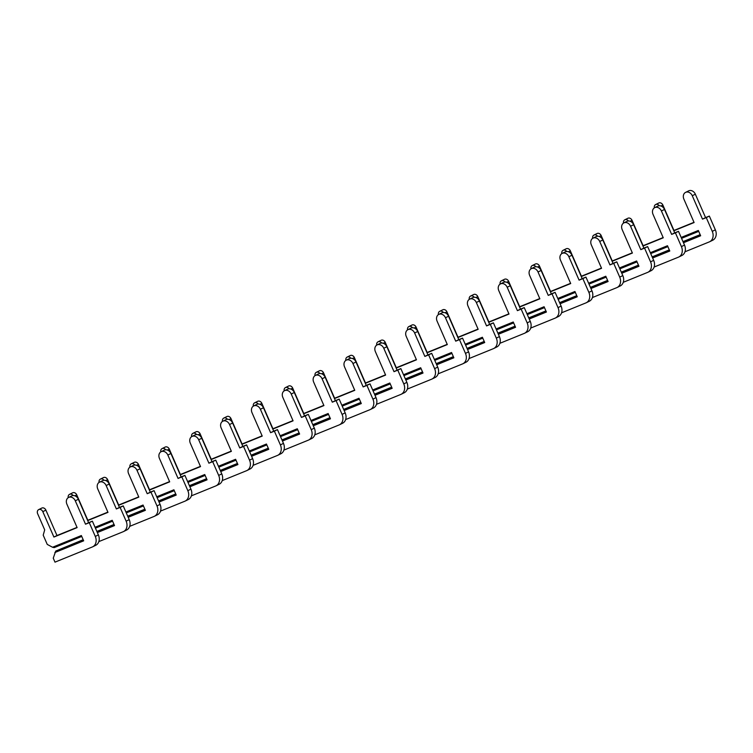 <?xml version="1.0" encoding="UTF-8"?>
<svg xmlns="http://www.w3.org/2000/svg" width="753" height="753" viewBox="0 0 753 753"><rect width="100%" height="100%" fill="white"/><g stroke="black" fill="none" stroke-linecap="round" stroke-linejoin="round"><path stroke-width="1.13" d="M83.244 539.873L55.741 551.045L83.178 539.722M54.847 552.542L83.668 540.833L81.352 535.543L52.541 547.252L47.251 544.419L43.203 535.167L44.7 529.886L37.65 513.753A3.464 2.786 63.7 0 1 38.695 509.602A3.464 2.786 63.7 0 1 42.808 511.654L53.905 537.049L77.126 527.608L66.904 504.209A5.629 4.518 63.7 0 1 68.598 497.451A5.629 4.518 63.7 0 1 75.291 500.801L85.522 524.201L89.278 522.676L95.292 536.428A8.659 6.956 63.7 0 1 92.675 546.81A8.659 6.956 63.7 0 1 92.299 546.979L54.988 562.143L53.256 558.171L55.741 551.045M52.541 547.252L54.235 547.61L81.748 536.428M38.695 509.602L41.782 508.077A3.464 2.786 63.7 0 1 45.895 510.129L56.993 535.524L77.032 527.382M68.598 497.451L71.686 495.926A5.629 4.518 63.7 0 1 78.378 499.267L88.6 522.676L92.365 521.151L98.37 534.903A8.659 6.956 63.7 0 1 95.763 545.285L92.675 546.81M56.993 535.524L53.905 537.049M88.6 522.676L85.522 524.201M92.365 521.151L89.278 522.676M96.864 531.439L114.032 524.465M96.93 531.59L114.098 524.615M95.038 527.269L112.206 520.295L114.512 525.585L97.353 532.559M87.696 520.596L107.98 512.36L97.749 488.951A5.629 4.518 63.7 0 1 99.452 482.202A5.629 4.518 63.7 0 1 106.145 485.544L116.367 508.953L120.132 507.418L126.137 521.17A8.659 6.956 63.7 0 1 123.53 531.562A8.659 6.956 63.7 0 1 123.153 531.731L98.831 541.605M68.231 497.667A3.464 2.786 63.7 0 1 69.54 494.345A3.464 2.786 63.7 0 1 73.163 495.549M95.424 528.154L112.592 521.18M69.54 494.345L72.627 492.82A3.464 2.786 63.7 0 1 76.75 494.881L87.837 520.267L107.877 512.125M99.452 482.202L102.54 480.678A5.629 4.518 63.7 0 1 109.223 484.019L119.454 507.418L123.219 505.894L129.224 519.645A8.659 6.956 63.7 0 1 126.608 530.037L123.53 531.562M119.454 507.418L116.367 508.953M123.219 505.894L120.132 507.418M127.709 516.191L144.877 509.216M127.775 516.342L144.943 509.357M125.892 512.012L143.051 505.037L145.367 510.327L128.198 517.302M118.541 505.348L138.825 497.102L128.603 473.693A5.629 4.518 63.7 0 1 130.297 466.945A5.629 4.518 63.7 0 1 136.99 470.286L147.212 493.695L150.977 492.17L156.991 505.922A8.659 6.956 63.7 0 1 154.374 516.304A8.659 6.956 63.7 0 1 153.998 516.473L129.685 526.356M99.076 482.409A3.464 2.786 63.7 0 1 100.394 479.096A3.464 2.786 63.7 0 1 104.008 480.292M126.278 512.897L143.437 505.922M100.394 479.096L103.481 477.571A3.464 2.786 63.7 0 1 107.594 479.623L118.682 505.018L138.731 496.876M130.297 466.945L133.385 465.42A5.629 4.518 63.7 0 1 140.077 468.761L150.299 492.17L154.064 490.636L160.069 504.397A8.659 6.956 63.7 0 1 157.462 514.779L154.374 516.304M150.299 492.17L147.212 493.695M154.064 490.636L150.977 492.17M158.563 500.933L175.722 493.959M158.629 501.084L175.788 494.109M156.737 496.764L173.905 489.789L176.211 495.079L159.052 502.053M149.395 490.09L169.679 481.845L159.448 458.445A5.629 4.518 63.7 0 1 161.151 451.696A5.629 4.518 63.7 0 1 167.834 455.038L178.066 478.437L181.831 476.913L187.836 490.664A8.659 6.956 63.7 0 1 185.219 501.056A8.659 6.956 63.7 0 1 184.852 501.216L160.53 511.099M129.93 467.161A3.464 2.786 63.7 0 1 131.238 463.839A3.464 2.786 63.7 0 1 134.862 465.043M157.123 497.648L174.291 490.674M131.238 463.839L134.326 462.314A3.464 2.786 63.7 0 1 138.439 464.375L149.536 489.761L169.576 481.619M161.151 451.696L164.229 450.172A5.629 4.518 63.7 0 1 170.922 453.513L181.153 476.913L184.909 475.388L190.923 489.139A8.659 6.956 63.7 0 1 188.306 499.531L185.219 501.056M181.153 476.913L178.066 478.437M184.909 475.388L181.831 476.913M189.408 485.676L206.576 478.701M189.474 485.826L206.642 478.852M187.582 481.506L204.75 474.531L207.066 479.821L189.897 486.796M180.24 474.842L200.524 466.596L190.302 443.188A5.629 4.518 63.7 0 1 191.996 436.439A5.629 4.518 63.7 0 1 198.688 439.78L208.91 463.189L212.675 461.655L218.681 475.407A8.659 6.956 63.7 0 1 216.073 485.798A8.659 6.956 63.7 0 1 215.697 485.967L191.384 495.85M160.775 451.904A3.464 2.786 63.7 0 1 162.093 448.59A3.464 2.786 63.7 0 1 165.707 449.786M187.977 482.391L205.136 475.416M162.093 448.59L165.171 447.066A3.464 2.786 63.7 0 1 169.293 449.117L180.381 474.512L200.42 466.361M191.996 436.439L195.083 434.914A5.629 4.518 63.7 0 1 201.776 438.255L211.998 461.664L215.763 460.13L221.768 473.882A8.659 6.956 63.7 0 1 219.161 484.273L216.073 485.798M211.998 461.664L208.91 463.189M215.763 460.13L212.675 461.655M220.262 470.427L237.421 463.453M220.328 470.578L237.487 463.603M218.436 466.258L235.604 459.283L237.91 464.563L220.742 471.538M211.094 459.584L231.378 451.339L221.147 427.939A5.629 4.518 63.7 0 1 222.85 421.191A5.629 4.518 63.7 0 1 229.533 424.532L239.765 447.931L243.53 446.407L249.535 460.158A8.659 6.956 63.7 0 1 246.918 470.54A8.659 6.956 63.7 0 1 246.551 470.71L222.229 480.593M191.629 436.646A3.464 2.786 63.7 0 1 192.937 433.333A3.464 2.786 63.7 0 1 196.561 434.537M218.822 467.142L235.99 460.168M192.937 433.333L196.025 431.808A3.464 2.786 63.7 0 1 200.138 433.869L211.235 459.255L231.275 451.113M222.85 421.191L225.928 419.656A5.629 4.518 63.7 0 1 232.621 423.007L242.843 446.407L246.608 444.882L252.622 458.633A8.659 6.956 63.7 0 1 250.005 469.015L246.918 470.54M242.843 446.407L239.765 447.931M246.608 444.882L243.53 446.407M251.107 455.17L268.275 448.195M251.173 455.32L268.341 448.346M249.281 451L266.449 444.025L268.765 449.315L251.596 456.29M241.939 444.326L262.223 436.091L252.001 412.682A5.629 4.518 63.7 0 1 253.695 405.933A5.629 4.518 63.7 0 1 260.387 409.274L270.609 432.683L274.374 431.149L280.38 444.901A8.659 6.956 63.7 0 1 277.772 455.292A8.659 6.956 63.7 0 1 277.396 455.461L253.074 465.345M222.474 421.398A3.464 2.786 63.7 0 1 223.792 418.084A3.464 2.786 63.7 0 1 227.406 419.28M249.667 451.885L266.835 444.91M223.792 418.084L226.869 416.55A3.464 2.786 63.7 0 1 230.992 418.612L242.08 443.997L262.119 435.855M253.695 405.933L256.782 404.408A5.629 4.518 63.7 0 1 263.465 407.75L273.697 431.158L277.462 429.624L283.467 443.376A8.659 6.956 63.7 0 1 280.85 453.767L277.772 455.292M273.697 431.158L270.609 432.683M277.462 429.624L274.374 431.149M281.951 439.921L299.12 432.947M282.017 440.072L299.186 433.097M280.135 435.742L297.303 428.768L299.609 434.057L282.441 441.032M272.784 429.078L293.068 420.833L282.846 397.433A5.629 4.518 63.7 0 1 284.54 390.675A5.629 4.518 63.7 0 1 291.232 394.026L301.464 417.426L305.219 415.901L311.234 429.652A8.659 6.956 63.7 0 1 308.617 440.034A8.659 6.956 63.7 0 1 308.241 440.204L283.928 450.087M253.328 406.14A3.464 2.786 63.7 0 1 254.636 402.827A3.464 2.786 63.7 0 1 258.251 404.032M280.521 436.636L297.689 429.652M254.636 402.827L257.724 401.302A3.464 2.786 63.7 0 1 261.837 403.363L272.934 428.749L292.973 420.607M284.54 390.675L287.627 389.15A5.629 4.518 63.7 0 1 294.319 392.501L304.541 415.901L308.306 414.376L314.312 428.128A8.659 6.956 63.7 0 1 311.704 438.51L308.617 440.034M304.541 415.901L301.464 417.426M308.306 414.376L305.219 415.901M312.806 424.664L329.974 417.689M312.871 424.814L330.04 417.84M310.98 420.494L328.148 413.519L330.454 418.809L313.295 425.784M303.638 413.821L323.922 405.585L313.69 382.176A5.629 4.518 63.7 0 1 315.394 375.427A5.629 4.518 63.7 0 1 322.086 378.768L332.308 402.177L336.073 400.643L342.078 414.395A8.659 6.956 63.7 0 1 339.471 424.786A8.659 6.956 63.7 0 1 339.095 424.956L314.773 434.829M284.173 390.892A3.464 2.786 63.7 0 1 285.481 387.569A3.464 2.786 63.7 0 1 289.105 388.774M311.365 421.379L328.534 414.404M285.481 387.569L288.568 386.044A3.464 2.786 63.7 0 1 292.691 388.106L303.779 413.491L323.818 405.349M315.394 375.427L318.481 373.902A5.629 4.518 63.7 0 1 325.164 377.244L335.396 400.652L339.161 399.118L345.166 412.87A8.659 6.956 63.7 0 1 342.549 423.261L339.471 424.786M335.396 400.652L332.308 402.177M339.161 399.118L336.073 400.643M343.65 409.416L360.819 402.441M343.716 409.566L360.885 402.591M341.834 405.236L358.993 398.262L361.308 403.552L344.14 410.526M334.483 398.572L354.767 390.327L344.545 366.927A5.629 4.518 63.7 0 1 346.239 360.169A5.629 4.518 63.7 0 1 352.931 363.52L363.153 386.92L366.918 385.395L372.933 399.146A8.659 6.956 63.7 0 1 370.316 409.528A8.659 6.956 63.7 0 1 369.939 409.698L345.627 419.581M315.018 375.634A3.464 2.786 63.7 0 1 316.335 372.321A3.464 2.786 63.7 0 1 319.95 373.526M342.22 406.121L359.379 399.146M316.335 372.321L319.423 370.796A3.464 2.786 63.7 0 1 323.536 372.848L334.624 398.243L354.672 390.101M346.239 360.169L349.326 358.644A5.629 4.518 63.7 0 1 356.018 361.995L366.24 385.395L370.005 383.87L376.011 397.622A8.659 6.956 63.7 0 1 373.403 408.004L370.316 409.528M366.24 385.395L363.153 386.92M370.005 383.87L366.918 385.395M374.505 394.158L391.664 387.183M374.57 394.308L391.729 387.334M372.679 389.988L389.847 383.013L392.153 388.303L374.994 395.278M365.337 383.315L385.621 375.079L375.389 351.67A5.629 4.518 63.7 0 1 377.093 344.921A5.629 4.518 63.7 0 1 383.776 348.262L394.007 371.671L397.772 370.137L403.777 383.889A8.659 6.956 63.7 0 1 401.161 394.28A8.659 6.956 63.7 0 1 400.794 394.45L376.472 404.323M345.872 360.386A3.464 2.786 63.7 0 1 347.18 357.063A3.464 2.786 63.7 0 1 350.804 358.268M373.064 390.873L390.233 383.898M347.18 357.063L350.267 355.538A3.464 2.786 63.7 0 1 354.381 357.6L365.478 382.985L385.517 374.843M377.093 344.921L380.171 343.396A5.629 4.518 63.7 0 1 386.863 346.738L397.095 370.147L400.85 368.612L406.865 382.364A8.659 6.956 63.7 0 1 404.248 392.755L401.161 394.28M397.095 370.147L394.007 371.671M400.85 368.612L397.772 370.137M405.349 378.91L422.518 371.935M405.415 379.06L422.584 372.086M403.523 374.73L420.692 367.756L423.007 373.046L405.839 380.02M396.182 368.066L416.465 359.821L406.244 336.422A5.629 4.518 63.7 0 1 407.938 329.663A5.629 4.518 63.7 0 1 414.63 333.005L424.852 356.414L428.617 354.889L434.622 368.641A8.659 6.956 63.7 0 1 432.015 379.023A8.659 6.956 63.7 0 1 431.638 379.192L407.326 389.075M376.716 345.128A3.464 2.786 63.7 0 1 378.034 341.815A3.464 2.786 63.7 0 1 381.649 343.01M403.919 375.615L421.078 368.641M378.034 341.815L381.112 340.29A3.464 2.786 63.7 0 1 385.235 342.342L396.323 367.737L416.362 359.595M407.938 329.663L411.025 328.139A5.629 4.518 63.7 0 1 417.717 331.48L427.939 354.889L431.704 353.364L437.709 367.116A8.659 6.956 63.7 0 1 435.102 377.498L432.015 379.023M427.939 354.889L424.852 356.414M431.704 353.364L428.617 354.889M436.203 363.652L453.362 356.677M436.269 363.803L453.428 356.828M434.377 359.482L451.546 352.508L453.852 357.797L436.684 364.772M427.036 352.809L447.32 344.573L437.088 321.164A5.629 4.518 63.7 0 1 438.792 314.415A5.629 4.518 63.7 0 1 445.475 317.757L455.706 341.165L459.471 339.631L465.476 353.383A8.659 6.956 63.7 0 1 462.86 363.774A8.659 6.956 63.7 0 1 462.493 363.934L438.171 373.817M407.571 329.88A3.464 2.786 63.7 0 1 408.879 326.557A3.464 2.786 63.7 0 1 412.503 327.762M434.763 360.367L451.932 353.392M408.879 326.557L411.966 325.032A3.464 2.786 63.7 0 1 416.08 327.094L427.177 352.479L447.216 344.337M438.792 314.415L441.87 312.89A5.629 4.518 63.7 0 1 448.562 316.232L458.784 339.631L462.549 338.106L468.564 351.858A8.659 6.956 63.7 0 1 465.947 362.249L462.86 363.774M458.784 339.631L455.706 341.165M462.549 338.106L459.471 339.631M467.048 348.404L484.217 341.429M467.114 348.545L484.283 341.57M465.222 344.225L482.391 337.25L484.706 342.54L467.538 349.514M457.88 337.56L478.164 329.315L467.942 305.906A5.629 4.518 63.7 0 1 469.637 299.157A5.629 4.518 63.7 0 1 476.329 302.499L486.551 325.908L490.316 324.374L496.321 338.135A8.659 6.956 63.7 0 1 493.714 348.517A8.659 6.956 63.7 0 1 493.337 348.686L469.015 358.569M438.415 314.622A3.464 2.786 63.7 0 1 439.733 311.309A3.464 2.786 63.7 0 1 443.348 312.504M465.608 345.109L482.777 338.135M439.733 311.309L442.811 309.784A3.464 2.786 63.7 0 1 446.934 311.836L458.022 337.231L478.061 329.08M469.637 299.157L472.724 297.633A5.629 4.518 63.7 0 1 479.407 300.974L489.638 324.383L493.403 322.849L499.408 336.6A8.659 6.956 63.7 0 1 496.792 346.992L493.714 348.517M489.638 324.383L486.551 325.908M493.403 322.849L490.316 324.374M497.893 333.146L515.061 326.171M497.959 333.297L515.127 326.322M496.076 328.976L513.245 322.002L515.551 327.291L498.382 334.266M488.725 322.303L509.009 314.057L498.787 290.658A5.629 4.518 63.7 0 1 500.481 283.909A5.629 4.518 63.7 0 1 507.174 287.251L517.405 310.65L521.161 309.125L527.175 322.877A8.659 6.956 63.7 0 1 524.559 333.268A8.659 6.956 63.7 0 1 524.182 333.428L499.87 343.312M469.27 299.374A3.464 2.786 63.7 0 1 470.578 296.051A3.464 2.786 63.7 0 1 474.192 297.256M496.462 329.861L513.631 322.886M470.578 296.051L473.665 294.527A3.464 2.786 63.7 0 1 477.779 296.588L488.876 321.973L508.915 313.832M500.481 283.909L503.569 282.384A5.629 4.518 63.7 0 1 510.261 285.726L520.483 309.125L524.248 307.601L530.253 321.352A8.659 6.956 63.7 0 1 527.646 331.734L524.559 333.268M520.483 309.125L517.405 310.65M524.248 307.601L521.161 309.125M528.747 317.888L545.916 310.914M528.813 318.039L545.981 311.064M526.921 313.719L544.09 306.744L546.396 312.034L529.237 319.008M519.579 307.055L539.863 298.809L529.641 275.4A5.629 4.518 63.7 0 1 531.336 268.652A5.629 4.518 63.7 0 1 538.028 271.993L548.25 295.402L552.015 293.868L558.02 307.619A8.659 6.956 63.7 0 1 555.413 318.011A8.659 6.956 63.7 0 1 555.036 318.18L530.714 328.063M500.114 284.116A3.464 2.786 63.7 0 1 501.423 280.803A3.464 2.786 63.7 0 1 505.047 281.999M527.307 314.603L544.475 307.629M501.423 280.803L504.51 279.278A3.464 2.786 63.7 0 1 508.633 281.33L519.721 306.716L539.76 298.574M531.336 268.652L534.423 267.127A5.629 4.518 63.7 0 1 541.106 270.468L551.337 293.877L555.102 292.343L561.107 306.094A8.659 6.956 63.7 0 1 558.491 316.486L555.413 318.011M551.337 293.877L548.25 295.402M555.102 292.343L552.015 293.868M559.592 302.64L576.76 295.665M559.658 302.791L576.826 295.816M557.775 298.47L574.934 291.496L577.25 296.776L560.081 303.751M550.424 291.797L570.708 283.552L560.486 260.152A5.629 4.518 63.7 0 1 562.18 253.394A5.629 4.518 63.7 0 1 568.873 256.745L579.095 280.144L582.86 278.619L588.874 292.371A8.659 6.956 63.7 0 1 586.258 302.753A8.659 6.956 63.7 0 1 585.881 302.922L561.569 312.806M530.959 268.859A3.464 2.786 63.7 0 1 532.277 265.545A3.464 2.786 63.7 0 1 535.891 266.75M558.161 299.355L575.32 292.38M532.277 265.545L535.364 264.021A3.464 2.786 63.7 0 1 539.477 266.082L550.565 291.467L570.614 283.326M562.18 253.394L565.268 251.869A5.629 4.518 63.7 0 1 571.96 255.22L582.182 278.619L585.947 277.095L591.952 290.846A8.659 6.956 63.7 0 1 589.345 301.228L586.258 302.753M582.182 278.619L579.095 280.144M585.947 277.095L582.86 278.619M590.446 287.382L607.605 280.408M590.512 287.533L607.671 280.558M588.62 283.213L605.788 276.238L608.095 281.528L590.936 288.503M581.278 276.539L601.562 268.303L591.331 244.894A5.629 4.518 63.7 0 1 593.035 238.146A5.629 4.518 63.7 0 1 599.717 241.487L609.949 264.896L613.714 263.362L619.719 277.113A8.659 6.956 63.7 0 1 617.102 287.505A8.659 6.956 63.7 0 1 616.735 287.674L592.413 297.557M561.813 253.61A3.464 2.786 63.7 0 1 563.122 250.297A3.464 2.786 63.7 0 1 566.745 251.493M589.006 284.097L606.174 277.123M563.122 250.297L566.209 248.763A3.464 2.786 63.7 0 1 570.322 250.824L581.42 276.21L601.459 268.068M593.035 238.146L596.112 236.621A5.629 4.518 63.7 0 1 602.805 239.962L613.036 263.371L616.792 261.837L622.806 275.589A8.659 6.956 63.7 0 1 620.19 285.98L617.102 287.505M613.036 263.371L609.949 264.896M616.792 261.837L613.714 263.362M621.291 272.134L638.459 265.16M621.357 272.285L638.525 265.31M619.465 267.955L636.633 260.98L638.949 266.27L621.78 273.245M612.123 261.291L632.407 253.046L622.185 229.646A5.629 4.518 63.7 0 1 623.879 222.888A5.629 4.518 63.7 0 1 630.572 226.239L640.794 249.638L644.559 248.114L650.564 261.865A8.659 6.956 63.7 0 1 647.957 272.247A8.659 6.956 63.7 0 1 647.58 272.417L623.268 282.3M592.658 238.353A3.464 2.786 63.7 0 1 593.976 235.04A3.464 2.786 63.7 0 1 597.59 236.244M619.86 268.84L637.019 261.865M593.976 235.04L597.054 233.515A3.464 2.786 63.7 0 1 601.176 235.576L612.264 260.962L632.304 252.82M623.879 222.888L626.967 221.363A5.629 4.518 63.7 0 1 633.659 224.714L643.881 248.114L647.646 246.589L653.651 260.34A8.659 6.956 63.7 0 1 651.044 270.722L647.957 272.247M643.881 248.114L640.794 249.638M647.646 246.589L644.559 248.114M652.145 256.877L669.304 249.902M652.211 257.027L669.37 250.052M650.319 252.707L667.487 245.732L669.793 251.022L652.625 257.997M642.977 246.033L663.261 237.797L653.03 214.389A5.629 4.518 63.7 0 1 654.734 207.64A5.629 4.518 63.7 0 1 661.416 210.981L671.648 234.39L675.413 232.856L681.418 246.608A8.659 6.956 63.7 0 1 678.801 256.999A8.659 6.956 63.7 0 1 678.434 257.168L654.112 267.042M623.512 223.104A3.464 2.786 63.7 0 1 624.821 219.782A3.464 2.786 63.7 0 1 628.444 220.987M650.705 253.592L667.873 246.617M624.821 219.782L627.908 218.257A3.464 2.786 63.7 0 1 632.021 220.318L643.118 245.704L663.158 237.562M654.734 207.64L657.811 206.115A5.629 4.518 63.7 0 1 664.504 209.456L674.726 232.865L678.491 231.331L684.505 245.083A8.659 6.956 63.7 0 1 681.889 255.474L678.801 256.999M674.726 232.865L671.648 234.39M678.491 231.331L675.413 232.856M682.99 241.628L700.158 234.654M683.056 241.779L700.224 234.804M681.164 237.449L698.332 230.474L700.648 235.764L683.479 242.739M673.822 230.785L694.106 222.54L683.884 199.14A5.629 4.518 63.7 0 1 685.578 192.382A5.629 4.518 63.7 0 1 692.271 195.733L702.493 219.132L706.258 217.608L712.263 231.359A8.659 6.956 63.7 0 1 709.655 241.741A8.659 6.956 63.7 0 1 709.279 241.911L684.957 251.794M654.357 207.847A3.464 2.786 63.7 0 1 655.675 204.534A3.464 2.786 63.7 0 1 659.289 205.738M681.55 238.334L698.718 231.359M655.675 204.534L658.753 203.009A3.464 2.786 63.7 0 1 662.875 205.061L673.963 230.456L694.002 222.314M685.578 192.382L688.666 190.857A5.629 4.518 63.7 0 1 695.348 194.208L705.58 217.608L709.345 216.083L715.35 229.834A8.659 6.956 63.7 0 1 712.743 240.216L709.655 241.741M705.58 217.608L702.493 219.132M709.345 216.083L706.258 217.608M45.895 510.129L42.808 511.654M78.378 499.267L75.291 500.801M98.37 534.903L95.292 536.428M76.75 494.881L74.858 495.813M109.223 484.019L106.145 485.544M129.224 519.645L126.137 521.17M107.594 479.623L105.702 480.555M140.077 468.761L136.99 470.286M160.069 504.397L156.991 505.922M138.439 464.375L136.557 465.307M170.922 453.513L167.834 455.038M190.923 489.139L187.836 490.664M169.293 449.117L167.401 450.049M201.776 438.255L198.688 439.78M221.768 473.882L218.681 475.407M200.138 433.869L198.255 434.801M232.621 423.007L229.533 424.532M252.622 458.633L249.535 460.158M230.992 418.612L229.1 419.543M263.465 407.75L260.387 409.274M283.467 443.376L280.38 444.901M261.837 403.363L259.954 404.295M294.319 392.501L291.232 394.026M314.312 428.128L311.234 429.652M292.691 388.106L290.799 389.037M325.164 377.244L322.086 378.768M345.166 412.87L342.078 414.395M323.536 372.848L321.644 373.789M356.018 361.995L352.931 363.52M376.011 397.622L372.933 399.146M354.381 357.6L352.498 358.532M386.863 346.738L383.776 348.262M406.865 382.364L403.777 383.889M385.235 342.342L383.343 343.283M417.717 331.48L414.63 333.005M437.709 367.116L434.622 368.641M416.08 327.094L414.197 328.026M448.562 316.232L445.475 317.757M468.564 351.858L465.476 353.383M446.934 311.836L445.042 312.768M479.407 300.974L476.329 302.499M499.408 336.6L496.321 338.135M477.779 296.588L475.896 297.52M510.261 285.726L507.174 287.251M530.253 321.352L527.175 322.877M508.633 281.33L506.741 282.262M541.106 270.468L538.028 271.993M561.107 306.094L558.02 307.619M539.477 266.082L537.586 267.014M571.96 255.22L568.873 256.745M591.952 290.846L588.874 292.371M570.322 250.824L568.44 251.756M602.805 239.962L599.717 241.487M622.806 275.589L619.719 277.113M601.176 235.576L599.284 236.508M633.659 224.714L630.572 226.239M653.651 260.34L650.564 261.865M632.021 220.318L630.139 221.25M664.504 209.456L661.416 210.981M684.505 245.083L681.418 246.608M662.875 205.061L660.983 206.002M695.348 194.208L692.271 195.733M715.35 229.834L712.263 231.359"/></g></svg>
